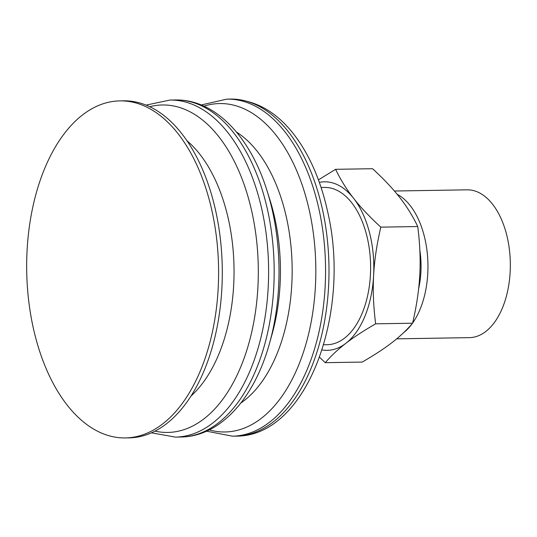 <?xml version="1.0" encoding="UTF-8"?>
<svg xmlns="http://www.w3.org/2000/svg" width="537" height="537" viewBox="0 0 537 537"><rect width="100%" height="100%" fill="white"/><g stroke="black" fill="none" stroke-linecap="round" stroke-linejoin="round"><path stroke-width="0.81" d="M412.631 323.032A73.918 42.081 -90.9 0 0 427.774 273.414A73.918 42.081 -90.9 0 0 397.165 194.287M403.448 332.826A73.918 42.081 -90.9 0 0 412.027 323.871M396.682 338.834L469.452 337.639A73.918 42.081 -90.9 0 0 510.15 272.058A73.918 42.081 -90.9 0 0 467.029 189.83L394.413 191.018M418.638 288.711A61.802 35.18 -90.9 0 0 420.901 272.044A61.802 35.18 -90.9 0 0 419.84 250.148M325.274 362.676L362.22 362.072C374.343 355.071 384.277 348.567 392.023 342.572C399.837 336.571 406.69 330.121 412.584 323.22C416.625 305.875 419.021 289.738 419.786 274.803C420.619 259.874 419.941 243.785 417.752 226.54C412.778 216.143 406.791 206.483 399.776 197.549C392.829 188.615 383.754 179.002 372.557 168.712L335.612 169.316C340.586 179.714 346.58 189.373 353.594 198.307C360.542 207.242 369.617 216.854 380.814 227.144C376.773 244.496 374.376 260.633 373.611 275.562C372.779 290.497 373.457 306.58 375.645 323.824C363.522 330.826 353.588 337.33 345.841 343.324C338.028 349.325 331.175 355.776 325.274 362.676L319.575 357.313M417.752 226.54L380.814 227.144M318.421 179.868L335.612 169.316M412.584 323.22L375.645 323.824M322.079 349.936A84.269 47.974 -90.9 0 0 345.841 343.324A84.269 47.974 -90.9 0 0 373.611 275.562A84.269 47.974 -90.9 0 0 353.594 198.307A84.269 47.974 -90.9 0 0 319.334 182.379M321.079 187.487L324.536 187.426A78.65 44.779 89.1 0 1 369.013 246.705A78.65 44.779 89.1 0 1 347.607 335.524A78.65 44.779 89.1 0 1 327.12 344.714L323.657 344.767M169.303 418.236A168.544 95.955 -90.9 0 0 215.176 227.903A168.544 95.955 -90.9 0 0 119.865 100.889A168.544 95.955 -90.9 0 0 75.959 120.577A168.544 95.955 -90.9 0 0 30.085 310.91A168.544 95.955 -90.9 0 0 125.396 437.923A168.544 95.955 -90.9 0 0 169.303 418.236M125.396 437.923L129.088 437.863A168.544 95.955 -90.9 0 0 173.001 418.175A168.544 95.955 -90.9 0 0 218.874 227.842A168.544 95.955 -90.9 0 0 123.564 100.828L119.865 100.889M191.044 395.984A142.547 81.154 -90.9 0 0 192.347 394.782A142.547 81.154 -90.9 0 0 233.991 266.278A142.547 81.154 -90.9 0 0 186.856 140.647M155.018 431.117A163.751 93.23 -90.9 0 0 210.423 413.309A163.751 93.23 -90.9 0 0 253.088 217.626A163.751 93.23 -90.9 0 0 149.695 106.722M151.434 432.829L175.404 437.105A168.544 95.955 -90.9 0 0 219.311 417.417A168.544 95.955 -90.9 0 0 265.191 227.084A168.544 95.955 -90.9 0 0 169.873 100.063L146.057 105.124M175.404 437.105L180.982 437.011A168.544 95.955 -90.9 0 0 224.889 417.323A168.544 95.955 -90.9 0 0 270.762 226.99A168.544 95.955 -90.9 0 0 175.451 99.976L169.873 100.063M180.982 437.011C220.72 436.561 254.719 397.588 269.601 343.036A164.221 93.498 -90.9 0 0 267.111 190.991C250.443 136.962 215.183 99.117 175.451 99.976M269.601 343.036L272.145 333.947A144.688 82.376 -90.9 0 0 269.95 199.992L267.111 190.991M240.878 402.985A144.688 82.376 -90.9 0 0 249.839 395.735A144.688 82.376 -90.9 0 0 291.846 257.901A144.688 82.376 -90.9 0 0 236.434 132.021M209.289 429.902A164.221 93.498 -90.9 0 0 267.802 412.785A164.221 93.498 -90.9 0 0 310.091 214.068A164.221 93.498 -90.9 0 0 203.979 106.151M206.584 431.184L232.367 436.172A168.544 95.955 -90.9 0 0 276.273 416.477A168.544 95.955 -90.9 0 0 322.146 226.144A168.544 95.955 -90.9 0 0 226.836 99.13L201.234 104.963M230.259 99.076C258.263 99.701 281.871 114.871 301.082 144.587C313.078 163.382 321.898 185.614 327.55 211.289C351.701 312.964 306.768 437.225 235.79 436.111A168.544 95.955 -90.9 0 0 279.696 416.423A168.544 95.955 -90.9 0 0 325.576 226.09A168.544 95.955 -90.9 0 0 230.259 99.076L226.836 99.13M235.79 436.111L232.367 436.172"/></g></svg>
